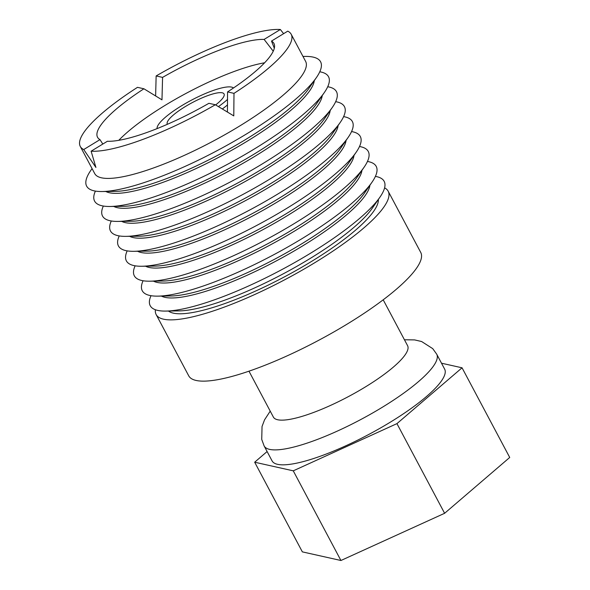 <?xml version="1.0" encoding="UTF-8"?>
<svg xmlns="http://www.w3.org/2000/svg" width="590" height="590" viewBox="0 0 590 590"><rect width="100%" height="100%" fill="white"/><g stroke="black" fill="none" stroke-linecap="round" stroke-linejoin="round"><path stroke-width="0.89" d="M162.575 77.386L156.144 75.948A119.446 26.963 -28 0 1 280.361 29.5L264.114 39.419A99.894 22.553 -28 0 0 162.575 77.386L161.977 99.843L143.916 88.78L137.485 87.342A119.446 26.963 -28 0 0 80.277 146.423A119.446 26.963 -28 0 0 83.728 149.543L95.919 167.449L91.118 151.195A119.446 26.963 -28 0 0 215.335 104.747L208.904 103.309A99.894 22.553 -28 0 1 107.365 141.276L91.118 151.195M155.62 95.971L156.144 75.948M280.361 29.5L283.62 33.674M215.335 104.747L233.78 115.898L233.994 93.353A119.446 26.963 -28 0 0 291.202 34.272A119.446 26.963 -28 0 0 287.75 31.152L271.503 41.071L274.313 48.247M291.202 34.272L305.635 61.426A119.446 26.963 152 0 1 239.282 126.245A119.446 26.963 152 0 1 94.717 173.578L80.277 146.423M273.236 51.205L264.114 39.419M227.423 112.041L227.563 91.915A99.894 22.553 -28 0 0 273.944 43.446A99.894 22.553 -28 0 0 271.503 41.071M264.608 62.791A99.894 22.553 -28 0 0 164.957 105.448A99.894 22.553 -28 0 0 118.789 140.317M143.916 88.78A99.894 22.553 -28 0 0 97.534 137.249A99.894 22.553 -28 0 0 99.976 139.624L102.822 144.048M99.976 139.624L83.728 149.543M233.994 93.353L227.563 91.915M302.987 56.434L305.111 56.411A132.47 29.906 152 0 1 316.38 77.607A132.47 29.906 152 0 1 246.981 133.665A132.47 29.906 152 0 1 102.122 191.529A132.47 29.906 152 0 1 90.853 170.333L92.062 168.585M222.342 108.966A43.431 9.809 -28 0 0 227.511 104.909M102.122 191.529L115.544 191.359A119.446 26.963 -28 0 0 246.163 139.181A119.446 26.963 -28 0 0 308.732 88.64L316.38 77.607M233.493 87.976A43.431 9.809 -28 0 0 181.454 105.846A43.431 9.809 -28 0 0 157.073 128.613M218.433 106.613A43.431 9.809 -28 0 0 227.548 99.393M314.286 80.638A119.446 26.963 152 0 1 247.225 141.187A119.446 26.963 152 0 1 105.809 191.484M215.645 104.932A32.14 7.257 -28 0 0 224.053 93.935A32.14 7.257 -28 0 0 185.149 106.672A32.14 7.257 -28 0 0 167.294 124.114A32.14 7.257 -28 0 0 167.398 124.284M319.78 71.788A132.47 29.906 152 0 1 324.33 92.549A132.47 29.906 152 0 1 254.932 148.614A132.47 29.906 152 0 1 110.065 206.478A132.47 29.906 152 0 1 95.403 191.094M110.065 206.478L123.494 206.301A119.446 26.963 -28 0 0 254.106 154.13A119.446 26.963 -28 0 0 316.675 103.582L324.33 92.549M322.229 95.58A119.446 26.963 152 0 1 255.168 156.129A119.446 26.963 152 0 1 113.752 206.426M327.723 86.737A132.47 29.906 152 0 1 332.273 107.498A132.47 29.906 152 0 1 262.875 163.555A132.47 29.906 152 0 1 118.015 221.42A132.47 29.906 152 0 1 103.346 206.035M118.015 221.42L131.437 221.243A119.446 26.963 -28 0 0 262.048 169.072A119.446 26.963 -28 0 0 324.625 118.524L332.273 107.498M330.171 110.522A119.446 26.963 152 0 1 263.118 171.071A119.446 26.963 152 0 1 121.695 221.375M335.666 101.679A132.47 29.906 152 0 1 340.224 122.44A132.47 29.906 152 0 1 270.825 178.497A132.47 29.906 152 0 1 125.958 236.361A132.47 29.906 152 0 1 111.296 220.977M125.958 236.361L139.38 236.192A119.446 26.963 -28 0 0 269.999 184.014A119.446 26.963 -28 0 0 332.568 133.473L340.224 122.44M338.122 125.464A119.446 26.963 152 0 1 271.061 186.02A119.446 26.963 152 0 1 129.645 236.317M343.616 116.621A132.47 29.906 152 0 1 348.166 137.382A132.47 29.906 152 0 1 278.768 193.439A132.47 29.906 152 0 1 133.908 251.311A132.47 29.906 152 0 1 119.239 235.926M133.908 251.311L147.33 251.133A119.446 26.963 -28 0 0 277.942 198.963A119.446 26.963 -28 0 0 340.519 148.415L348.166 137.382M346.065 140.413A119.446 26.963 152 0 1 279.004 200.961A119.446 26.963 152 0 1 137.588 251.259M351.559 131.57A132.47 29.906 152 0 1 356.109 152.323A132.47 29.906 152 0 1 286.711 208.388A132.47 29.906 152 0 1 141.851 266.252A132.47 29.906 152 0 1 127.189 250.868M141.851 266.252L155.273 266.075A119.446 26.963 -28 0 0 285.892 213.905A119.446 26.963 -28 0 0 348.461 163.356L356.109 152.323M354.015 155.354A119.446 26.963 152 0 1 286.954 215.903A119.446 26.963 152 0 1 145.538 266.201M359.509 146.512A132.47 29.906 152 0 1 364.06 167.272A132.47 29.906 152 0 1 294.661 223.33A132.47 29.906 152 0 1 149.794 281.194A132.47 29.906 152 0 1 135.132 265.81M149.794 281.194L163.224 281.024A119.446 26.963 -28 0 0 293.835 228.846A119.446 26.963 -28 0 0 356.404 178.305L364.06 167.272M361.958 170.296A119.446 26.963 152 0 1 294.897 230.852A119.446 26.963 152 0 1 153.481 281.15M367.452 161.453A132.47 29.906 152 0 1 372.002 182.214A132.47 29.906 152 0 1 302.604 238.272A132.47 29.906 152 0 1 157.744 296.136A132.47 29.906 152 0 1 143.075 280.759M157.744 296.136L171.166 295.966A119.446 26.963 -28 0 0 301.778 243.788A119.446 26.963 -28 0 0 364.355 193.247L372.002 182.214M369.901 185.245A119.446 26.963 152 0 1 302.847 245.794A119.446 26.963 152 0 1 161.424 296.092M375.395 176.395A132.47 29.906 152 0 1 379.953 197.156A132.47 29.906 152 0 1 310.554 253.221A132.47 29.906 152 0 1 165.687 311.085A132.47 29.906 152 0 1 151.025 295.701M165.687 311.085L179.109 310.908A119.446 26.963 -28 0 0 309.728 258.737A119.446 26.963 -28 0 0 372.297 208.189L379.953 197.156M168.497 311.048A119.446 26.963 -28 0 0 311.255 261.606A119.446 26.963 -28 0 0 378.352 199.464M155.384 309.735A131.386 29.662 -28 0 0 156.144 314.544A131.386 29.662 -28 0 0 315.163 262.476A131.386 29.662 -28 0 0 388.161 191.182A131.386 29.662 -28 0 0 384.599 187.863M156.144 314.544L188.719 375.815A131.386 29.662 -28 0 0 347.739 323.748A131.386 29.662 -28 0 0 420.736 252.446L388.161 191.182M383.198 299.808L407.594 345.696A76.007 17.162 152 0 1 365.365 386.944A76.007 17.162 152 0 1 273.369 417.064L248.973 371.176M436.703 354.177L444.646 369.126A97.726 22.066 152 0 1 390.351 422.152A97.726 22.066 152 0 1 272.071 460.886L264.128 445.937A97.726 22.066 152 0 0 382.409 407.211A97.726 22.066 152 0 0 436.703 354.177L432.728 348.631L421.621 341.529L414.652 339.914L404.445 339.766M441.497 363.204L462.051 367.799L396.945 423.627L293.26 470.835L254.674 462.213L267.108 451.542M462.051 367.799L509.723 457.457L444.617 513.293L340.932 560.5L302.353 551.871L254.674 462.213M340.932 560.5L293.26 470.835M444.617 513.293L396.945 423.627M270.22 411.134L264.556 419.829L262.041 426.481L261.731 439.432L264.128 445.937"/></g></svg>
